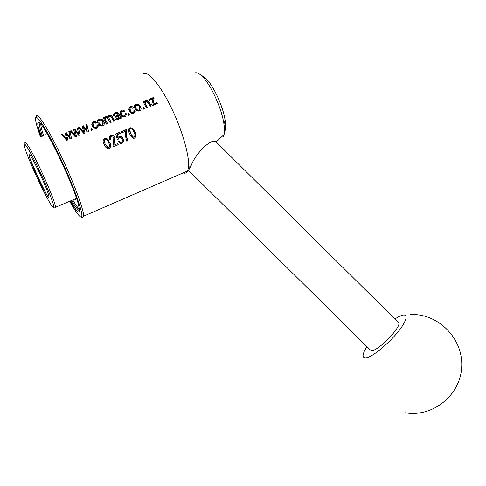 <?xml version="1.0" encoding="UTF-8"?>
<svg xmlns="http://www.w3.org/2000/svg" width="486" height="486" viewBox="0 0 486 486"><rect width="100%" height="100%" fill="white"/><g stroke="black" fill="none" stroke-linecap="round" stroke-linejoin="round"><path stroke-width="0.73" d="M69.692 201.271C75.032 210.766 78.726 216.009 80.773 216.993L81.855 215.839C82.559 210.511 71.375 180.592 57.998 153.029C44.621 125.364 34.239 110.741 35.606 120.309L36.432 124.416L40.417 136.991M36.177 117.314L36.177 117.059C36.195 110.322 47.221 126.87 60.307 154.22C73.392 181.497 84.035 210.195 83.647 216.155L82.432 217.631M41.031 136.742C39.226 131.427 38.169 127.496 37.853 124.945C37.61 122.885 37.951 122.047 38.868 122.436C43.855 122.539 74.176 185.834 78.671 205.535L79.589 211.155C79.103 214.113 75.998 210.724 70.276 200.991M39.919 123.219L39.633 125.619C39.907 127.94 40.824 131.463 42.391 136.195M71.612 200.445C75.585 207.127 78.246 210.511 79.595 210.608M53.794 206.641C53.594 202.96 46.067 184.237 37.787 167.129C29.506 149.955 23.249 140.126 24.33 145.624L24.938 148.036C28.899 162.13 50.611 207.443 53.411 207.486L53.794 206.641M25.005 143.953L24.908 143.206C24.5 139.002 31.298 150.065 39.67 167.573C48.041 185.032 55.392 203.494 55.592 207.267L55.149 208.148M366.985 346.652L365.928 348.316C362.173 354.713 362.113 357.878 365.745 357.811C372.817 357.854 396.357 336.926 403.55 324.01C407.256 317.346 406.964 314.381 402.669 315.116L399.747 316.149L394.826 318.938M202.334 75.925L204.399 77.207C212.096 82.723 223.147 105.79 225.127 120.479C225.935 126.038 225.704 129.89 224.441 132.034M223.177 137.022L224.107 134.531C224.654 131.949 224.593 128.432 223.925 123.979C221.646 107.303 208.992 80.883 200.299 74.656C197.984 72.882 196.101 72.335 194.643 73.015M398.083 322.157L398.72 322.795C401.545 326.799 378.77 350.503 371.997 350.582L370.235 349.853L188.489 170.355M216.592 142.392L215.936 141.742C211.191 137.805 195.36 153.953 191.284 165.289L188.368 170.653M45.884 134.792C45.939 133.565 46.528 133.504 47.646 134.616M55.592 207.267L76.351 198.422C76.296 199.491 75.84 199.679 74.996 198.974M79.479 209.399C77.9 207.953 75.658 204.8 72.76 199.928M43.582 135.716C42.027 130.983 41.122 127.454 40.86 125.133L40.8 124.167M143.358 73.751C148.139 70.476 160.611 85.305 171.734 108.578C182.876 131.791 190.008 157.883 188.465 167.931L187.462 171.333C186.478 173.077 185.008 173.611 183.052 172.949M66.758 140.345L61.467 134.592L62.573 134.148L66.612 138.662L65.106 133.128L66.284 132.648L70.039 137.131L68.805 131.633L69.905 131.19L71.527 138.413L70.245 138.935L66.473 134.349L67.967 139.859L66.758 140.345M129.732 133.978C128.213 131.457 128.304 129.373 130.011 127.733L132.326 128.037L135.005 131.803C136.499 134.33 136.378 136.432 134.64 138.109L133.516 138.255C131.657 137.489 130.4 136.062 129.732 133.978M156.796 102.686L152.962 104.241L154.092 98.16L153.667 97.437L148.874 99.369L149.372 100.219L152.847 98.822L151.747 104.733L152.252 105.662L157.3 103.615L156.796 102.686L156.978 103.743M143.425 102.352L143.99 102.127L144.476 102.965L144.707 101.301L144.439 102.212L143.941 101.355L143.054 101.714L146.547 107.977L147.562 107.564L145.654 104.071L147.258 107.685M144.707 101.301L145.709 100.511C147.337 100.11 148.467 100.663 149.093 102.175L151.237 106.07L150.223 106.483L148.096 102.613L146 101.453L145.32 101.975L145.654 104.071M143.953 107.473L142.939 107.886L143.625 109.162L144.64 108.749L143.953 107.473L144.342 108.87M134.993 108.736L134.658 105.48L135.934 104.447C138.006 103.961 139.506 104.63 140.442 106.452C141.323 107.807 141.341 109.101 140.49 110.334L139.543 110.96C137.435 111.385 135.916 110.644 134.993 108.736M133.893 110.146L134.98 109.848L134.646 112.728L133.808 113.287C131.736 113.681 130.248 112.922 129.355 111.008L128.984 107.758L130.236 106.75C131.663 106.3 132.812 106.641 133.668 107.771L132.708 108.293L130.728 107.606L130.041 108.159L130.37 110.577C130.916 111.92 131.9 112.509 133.31 112.351L133.802 112.011L133.893 110.146M128.869 113.584L127.842 113.997L128.529 115.285L129.555 114.866L128.869 113.584L129.282 114.982M104.229 144.5C102.686 141.961 102.783 139.859 104.52 138.194L106.877 138.492L109.605 142.283C111.124 144.828 111.002 146.948 109.241 148.643L108.001 148.783C106.161 147.981 104.903 146.553 104.229 144.5M117.727 143.552L118.25 144.749L112.91 146.966L113.87 137.69L111.513 136.566C110.498 137.216 110.286 138.127 110.893 139.318L109.781 139.616C109.01 137.775 109.441 136.402 111.063 135.509L111.422 135.387C112.989 135.12 114.155 135.752 114.921 137.283L113.827 145.168L117.727 143.552M125.036 113.736L126.123 113.432L125.801 116.312L124.938 116.883C122.855 117.284 121.36 116.519 120.467 114.599L120.097 111.367L121.372 110.316C122.812 109.866 123.96 110.207 124.817 111.343L123.851 111.865L121.865 111.185L121.16 111.756L121.494 114.167C122.041 115.51 123.019 116.105 124.44 115.947L124.945 115.595L125.036 113.736M118.037 114.489L117.156 113.505L115.759 113.645L114.787 114.325L114.745 115.407L113.651 115.717L113.73 113.955L115.413 112.716C117.162 112.059 118.384 112.509 119.076 114.076L121.567 118.11L120.534 118.529L119.793 117.727L118.122 119.653C116.792 120.115 115.777 119.775 115.085 118.645L115.121 116.719L118.037 114.489L118.098 115.194L115.164 117.418L115.121 116.719M103.536 118.438L104.198 118.171L104.666 119.015L104.794 117.472L104.569 118.28L104.089 117.418L103.172 117.782L106.622 124.173L107.667 123.748L105.869 120.364L107.424 123.845M104.794 117.472L105.833 116.579L108.092 116.95L108.366 116.002L109.344 115.164C110.753 114.793 111.75 115.237 112.327 116.482L114.696 120.899L113.657 121.318L111.476 117.241L109.605 116.13L108.937 116.67L109.174 118.548L111.185 122.32L110.146 122.745L107.898 118.535L106.1 117.539L105.438 118.08L105.869 120.364M98.081 123.657L97.729 120.467L99.126 119.283C101.246 118.778 102.759 119.459 103.676 121.318C104.526 122.642 104.551 123.93 103.755 125.181L102.692 125.91C100.529 126.354 98.992 125.601 98.081 123.657M96.939 125.102L98.051 124.793L97.747 127.654L96.805 128.304C94.679 128.711 93.178 127.94 92.297 125.989L91.909 122.806L93.276 121.64C94.74 121.178 95.9 121.524 96.75 122.672L95.76 123.213L93.762 122.521L92.996 123.171L93.336 125.546C93.877 126.913 94.867 127.514 96.307 127.35L96.854 126.955L96.939 125.102M91.763 128.62L90.706 129.045L91.386 130.357L92.443 129.926L91.763 128.62L92.231 130.017M83.853 133.413L78.562 127.703L79.649 127.265L83.695 131.742L82.158 126.251L83.325 125.783L87.079 130.23L85.815 124.781L86.903 124.343L88.561 131.499L87.298 132.016L83.525 127.466L85.044 132.927L83.853 133.413M75.33 136.87L70.039 131.135L71.138 130.691L75.178 135.193L73.653 129.677L74.832 129.203L78.586 133.668L77.335 128.195L78.428 127.757L80.069 134.944L78.799 135.466L75.02 130.898L76.533 136.384L75.33 136.87M118.068 141.529L119.052 140.964L120.807 142.416L121.451 142.325C122.521 141.517 122.727 140.448 122.071 139.124L119.89 137.423L119.368 137.544L118.39 139.136L117.284 139.415L115.686 133.923L119.714 132.271L120.261 133.437L117.102 134.737L117.873 137.38L119.763 136.226C121.336 136.28 122.442 137.088 123.086 138.638C123.997 140.679 123.608 142.264 121.925 143.382L120.552 143.558L118.068 141.529M127.83 140.776C126.615 137.325 126.299 133.887 126.895 130.461L126.451 129.507L121.142 131.682L121.688 132.854L125.959 131.099C125.303 134.47 125.582 137.842 126.797 141.207L127.83 140.776L126.785 141.171M48.91 196.52C49.943 203.804 30.144 162.792 29.19 155.684L29.409 154.748C31.128 154.505 45.939 185.421 48.418 194.436L48.91 196.52M75.925 209.685L70.689 200.815M41.45 136.572L38.102 126.53M46.668 194.613C40.532 182.76 34.913 170.556 29.804 158.011M128.128 114.526L128.875 114.222M134.98 109.848L135.23 111.507M128.741 109.459L129.033 108.542L130.303 107.515L133.243 108.001M130.236 106.75L130.303 107.515M129.89 109.435L130.394 111.264C130.928 112.576 131.894 113.147 133.298 112.983L134.081 111.44M130.37 110.577L130.394 111.264M133.31 112.351L133.298 112.983M134.075 110.772L134.987 110.516M135.934 104.447L135.995 105.219C138.06 104.727 139.543 105.371 140.454 107.151L141.11 109.052M140.442 106.452L140.454 107.151M134.391 107.199L134.701 106.264L135.995 105.219M135.551 107.199L136.031 109.01C136.609 110.316 137.617 110.863 139.051 110.644L139.585 110.279L139.944 108.894M139.051 110.644L139.591 109.654L139.458 106.926C138.856 105.614 137.842 105.073 136.402 105.322L135.728 105.863L136.013 108.317C136.609 109.66 137.623 110.225 139.069 110.012M136.031 109.01L136.013 108.317M143.218 108.408L143.935 108.117M143.941 101.355L143.99 102.127M144.439 102.212L144.476 102.965M144.737 102.084L145.757 101.288C147.38 100.881 148.491 101.416 149.099 102.892L150.927 106.197M145.709 100.511L145.757 101.288M145.205 103.044L145.66 104.776M151.814 104.855L152.847 98.822M149.251 100.007L153.698 98.208L153.989 98.707M153.667 97.437L153.698 98.208M152.962 104.241L152.926 104.885L156.753 103.33M103.232 139.616L104.69 138.419L106.762 138.783L109.435 142.471C110.923 144.943 110.784 147.021 109.016 148.692L108.73 148.789M104.314 140.029L105.116 144.245L107.947 147.726L108.809 147.562C109.818 146.158 109.733 144.542 108.554 142.714C107.989 140.752 106.865 139.573 105.189 139.184L104.97 139.257C103.992 140.642 104.095 142.246 105.28 144.063L108.171 147.647L108.809 147.562M104.52 138.194L104.423 138.51M118.25 144.749L112.898 146.93M110.644 137.483L110.668 139.379M109.532 137.088L111.318 135.703C112.874 135.43 114.028 136.044 114.769 137.532L113.827 145.168M111.063 135.509L110.948 135.831M117.509 143.643L118.013 144.81M126.123 113.432L126.378 115.018M119.878 113.104L120.164 112.145L121.457 111.081L124.404 111.567M121.372 110.316L121.457 111.081M121.026 113.056L121.536 114.854C122.059 116.166 123.031 116.737 124.446 116.573L125.23 114.988M121.494 114.167L121.536 114.854M124.44 115.947L124.446 116.573M125.218 114.356L126.147 114.095M114.878 118.134L115.164 117.418M116.427 115.686L116.482 116.385M113.59 115.492L113.809 114.726L115.51 113.481C117.254 112.825 118.463 113.256 119.131 114.781L121.148 118.28M115.413 112.716L115.51 113.481M116.063 118.104L116.124 118.821L117.891 119.228L118.784 118.596L119.113 117.248M117.879 118.608L118.748 117.983L118.535 115.389L116.142 117.223L116.093 118.171L117.879 118.608L117.891 119.228M116.093 118.171L116.124 118.821M104.089 117.418L104.198 118.171M104.569 118.28L104.666 119.015M104.891 118.244L105.936 117.339L108.184 117.685L108.451 116.774L109.447 115.923C110.851 115.553 111.835 115.978 112.4 117.199L114.447 121.002M105.833 116.579L105.936 117.339M108.092 116.95L108.184 117.685M109.344 115.164L109.447 115.923M112.327 116.482L112.4 117.199M108.864 117.843L110.942 122.423M109.174 118.548L109.241 119.24M105.377 119.246L105.936 121.05M99.126 119.283L99.247 120.042C101.355 119.532 102.856 120.188 103.749 121.998L104.35 123.638M103.676 121.318L103.749 121.998M97.552 122.357L97.832 121.239L99.247 120.042M98.731 122.278L99.205 123.906C99.776 125.242 100.79 125.795 102.267 125.57L102.862 125.133L103.166 123.578M102.267 125.57L102.224 124.951L102.807 124.525L102.668 121.804C102.078 120.461 101.052 119.914 99.587 120.17L98.846 120.801L99.132 123.231C99.715 124.592 100.748 125.169 102.224 124.951M99.205 123.906L99.132 123.231M98.051 124.793L98.306 126.141M91.763 124.689L92.018 123.578L93.403 122.393L96.38 122.873M93.276 121.64L93.403 122.393M92.923 124.568L93.427 126.226C93.944 127.557 94.922 128.134 96.362 127.964L96.914 127.563L97.145 126.214M93.336 125.546L93.427 126.226M96.307 127.35L96.362 127.964M97.115 125.728L98.117 125.449M90.985 129.58L91.824 129.24M79.121 128.286L79.801 128.012L83.774 132.368L83.695 131.742M79.649 127.265L79.801 128.012M82.359 126.98L83.464 126.53L87.152 130.856L87.079 130.23M83.325 125.783L83.464 126.53M85.986 125.516L87.037 125.09L88.495 131.53M86.903 124.343L87.037 125.09M83.525 127.466L84.953 132.964M70.598 131.724L71.296 131.439L75.275 135.813L75.178 135.193M71.138 130.691L71.296 131.439M73.854 130.406L74.984 129.95L78.671 134.294L78.586 133.668M74.832 129.203L74.984 129.95M77.505 128.936L78.58 128.504L80.014 134.968M78.428 127.757L78.58 128.504M75.02 130.898L76.454 136.414M119.052 140.964L120.564 142.501L121.451 142.325M118.73 138.054L118.213 139.184M115.753 134.16L119.586 132.587L120.03 133.535M119.714 132.271L119.586 132.587M117.102 134.737L117.709 137.605L119.605 136.451C121.166 136.505 122.259 137.283 122.879 138.789C123.766 140.782 123.365 142.331 121.682 143.443L121.372 143.546M118.074 141.541L118.845 141.104M121.245 131.906L126.311 129.829L126.743 130.758C126.123 134.118 126.403 137.477 127.581 140.843M126.451 129.507L126.311 129.829M128.802 128.96L130.12 127.976L132.168 128.34L134.798 132.004C136.262 134.464 136.123 136.517 134.385 138.176L134.172 138.249M129.841 129.446L130.558 133.747L133.383 137.216L134.221 137.034C135.217 135.643 135.132 134.039 133.978 132.222C133.419 130.266 132.307 129.1 130.649 128.723L130.455 128.784C129.495 130.157 129.598 131.742 130.758 133.553C131.281 135.254 132.241 136.445 133.638 137.119L134.221 137.034M130.011 127.733L129.871 128.067M132.326 128.037L132.168 128.34M62.026 135.181L62.749 134.889L66.722 139.282L66.612 138.662M62.573 134.148L62.749 134.889M65.3 133.857L66.454 133.395L70.142 137.751L70.039 137.131M66.284 132.648L66.454 133.395M68.976 132.38L70.069 131.937L71.485 138.431M69.905 131.19L70.069 131.937M66.473 134.349L67.906 139.883M149.093 102.175L149.099 102.892M119.076 114.076L119.131 114.781M119.854 115.498L119.89 116.172M82.596 130.497L82.693 131.153M86.137 129.1L86.229 129.756M74.079 133.942L74.188 134.592M77.645 132.538L77.748 133.188M65.513 137.404L65.634 138.054M69.097 135.995L69.212 136.645M204.399 77.207L200.299 74.656M225.127 120.479L223.925 123.979M398.72 322.795L215.936 141.742M224.107 134.531L216.227 141.912M191.284 165.289L188.465 167.931M83.647 216.155L187.663 170.944M39.573 124.38L40.624 123.966M405.026 412.748C432.534 417.723 460.698 395.246 461.7 366.638C463.194 338.074 437.831 313.276 410.664 314.539M53.411 207.486L55.179 208.16M80.773 216.993L82.492 217.649M129.033 108.542L128.984 107.758M133.802 112.637L133.802 112.011M134.658 105.48L134.701 106.264M139.585 110.279L139.591 109.654M104.69 138.419L104.794 138.103M111.318 135.703L111.422 135.387M120.164 112.145L120.097 111.367M124.957 116.215L124.945 115.595M113.809 114.726L113.73 113.955M118.748 117.983L118.784 118.596M108.451 116.774L108.366 116.002M97.729 120.467L97.832 121.239M102.862 125.133L102.807 124.525M92.018 123.578L91.909 122.806M96.914 127.563L96.854 126.955M130.12 127.976L130.26 127.648"/></g></svg>

